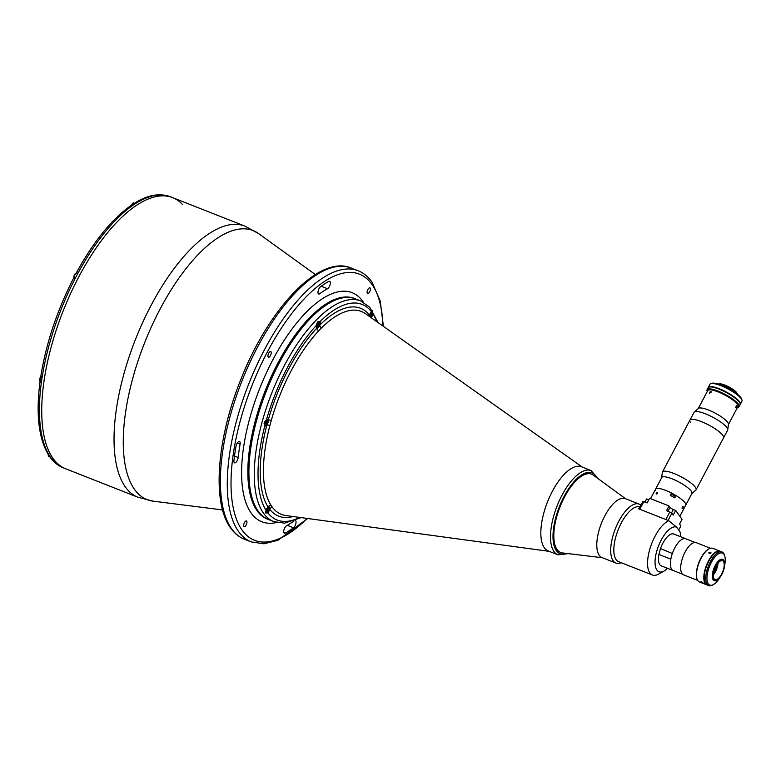 <?xml version="1.0" encoding="UTF-8"?>
<svg xmlns="http://www.w3.org/2000/svg" width="781" height="781" viewBox="0 0 781 781"><rect width="100%" height="100%" fill="white"/><g stroke="black" fill="none" stroke-linecap="round" stroke-linejoin="round"><path stroke-width="1.17" d="M318.306 293.715A4.071 1.689 111.5 0 0 318.658 294.007A4.071 1.689 111.5 0 0 319.761 293.724A131.706 54.475 -68.5 0 1 327.542 288.726A4.071 1.689 111.5 0 0 330.051 284.792A4.071 1.689 111.5 0 0 329.67 281.277A4.071 1.689 111.5 0 0 328.811 281.394A139.848 57.853 111.5 0 0 320.552 286.705A4.071 1.689 111.5 0 0 318.375 290.2A4.071 1.689 111.5 0 0 318.306 293.715M293.978 520.995A131.706 54.475 -68.5 0 1 286.5 525.779A4.071 1.689 111.5 0 0 284.157 529.206A4.071 1.689 111.5 0 0 284.02 532.935A4.071 1.689 111.5 0 0 284.372 533.228A4.071 1.689 111.5 0 0 285.231 533.101A139.848 57.853 111.5 0 0 293.5 527.8A4.071 1.689 111.5 0 0 295.823 523.797A4.071 1.689 111.5 0 0 295.384 520.497A4.071 1.689 111.5 0 0 295.316 520.478M270.441 355.57A3.075 1.269 111.5 0 0 270.724 351.509A3.075 1.269 111.5 0 0 268.742 353.168A3.075 1.269 111.5 0 0 268.469 357.229A3.075 1.269 111.5 0 0 270.441 355.57M369.589 291.899A3.075 1.269 111.5 0 0 369.862 287.838A3.075 1.269 111.5 0 0 367.89 289.497A3.075 1.269 111.5 0 0 367.607 293.558A3.075 1.269 111.5 0 0 369.589 291.899M234.202 462.557A4.071 1.689 111.5 0 0 234.564 462.85A4.071 1.689 111.5 0 0 236.721 461.405A4.071 1.689 111.5 0 0 238.185 457.5A131.706 54.475 -68.5 0 1 240.089 444.204A4.071 1.689 111.5 0 0 239.513 441.548A4.071 1.689 111.5 0 0 235.95 446.488A139.848 57.853 111.5 0 0 233.929 460.614A4.071 1.689 111.5 0 0 234.202 462.557M246.161 524.998A3.075 1.269 111.5 0 0 246.445 520.937A3.075 1.269 111.5 0 0 244.463 522.606A3.075 1.269 111.5 0 0 244.18 526.667A3.075 1.269 111.5 0 0 246.161 524.998M360.783 300.978L355.414 298.869A118.575 49.047 111.5 0 0 279.247 362.999A118.575 49.047 111.5 0 0 268.449 519.502L267.375 519.082A118.575 49.047 111.5 0 1 256.959 510.549A118.575 49.047 111.5 0 1 271.349 376.393A118.575 49.047 111.5 0 1 354.34 298.44L355.414 298.869A118.575 49.047 111.5 0 0 272.423 376.823A118.575 49.047 111.5 0 0 258.033 510.979A118.575 49.047 111.5 0 0 268.449 519.502L273.819 521.62A118.575 49.047 -68.5 0 1 284.606 365.118A118.575 49.047 -68.5 0 1 360.783 300.978L369.716 307.226L378.033 322.563M182.403 204.407A145.735 60.283 111.5 0 0 172.621 197.632A145.735 60.283 111.5 0 0 70.632 293.431A145.735 60.283 111.5 0 0 52.942 458.31A145.735 60.283 111.5 0 0 65.741 468.795L138.042 497.292A145.735 60.283 -68.5 0 1 125.243 486.807A145.735 60.283 -68.5 0 1 142.933 321.928A145.735 60.283 -68.5 0 1 244.922 226.129L172.621 197.632A145.735 60.283 111.5 0 0 70.632 293.431A145.735 60.283 111.5 0 0 52.942 458.31A145.735 60.283 111.5 0 0 65.741 468.795L63.437 467.887C58.429 465.886 54.133 462.537 50.531 457.822L51.468 458.525A145.735 60.283 111.5 0 0 63.437 467.887M582.362 467.126L365.42 313.64A109.057 45.113 111.5 0 0 321.567 327.893L318.736 330.812A2.714 1.708 -136.9 0 1 316.861 328.108A3.622 1.494 111.5 0 0 316.959 328.157A3.622 1.494 111.5 0 0 319.771 325.111A3.622 1.494 111.5 0 0 319.946 321.694L319.937 321.674C318.15 320.747 317.037 321.909 316.588 325.169A3.622 1.494 111.5 0 0 316.647 327.893A3.622 1.494 111.5 0 0 316.861 328.108A111.712 46.206 -68.5 0 0 288.804 368.7A111.712 46.206 -68.5 0 0 268.254 419.914A2.714 0.576 -164.1 0 1 271.28 420.442L269.914 425.44A2.714 0.693 -165.4 0 0 266.858 425.03A3.622 1.494 111.5 0 0 268.254 419.914A3.622 1.494 111.5 0 0 268.098 419.582A3.622 1.494 111.5 0 0 267.776 419.319A3.622 1.494 111.5 0 0 266.438 419.885C264.134 421.808 263.597 423.78 264.808 425.801L264.818 425.821A3.622 1.494 111.5 0 0 265.12 426.055A3.622 1.494 111.5 0 0 266.858 425.03A111.712 46.206 -68.5 0 0 268.088 507.006A3.622 1.494 111.5 0 0 266.087 510.393L265.53 512.99L267.824 512.863A3.622 1.494 111.5 0 0 269.591 509.134A3.622 1.494 111.5 0 0 269.406 507.006A3.622 1.494 111.5 0 0 269.084 506.742A3.622 1.494 111.5 0 0 268.088 507.006A2.714 2.372 147.2 0 1 271.114 505.463L272.579 507.543A109.057 45.113 111.5 0 0 285.846 515.528L549.17 551.337M370.916 317.535A3.622 1.494 111.5 0 0 371.112 317.408A3.622 1.494 111.5 0 0 373.113 314.021L372.264 310.74M581.64 466.843A45.259 18.724 111.5 0 0 552.401 491.259A45.259 18.724 111.5 0 0 548.447 551.054M293.109 516.514A111.712 46.206 -68.5 0 1 269.591 509.134A2.714 2.402 142.1 0 1 272.579 507.543M321.567 327.893A2.714 1.796 45.1 0 1 319.771 325.111A111.712 46.206 -68.5 0 1 369.598 315.28A3.622 1.494 111.5 0 0 369.52 316.549M369.306 316.393A2.714 2.402 142.1 0 1 369.598 315.28A3.622 1.494 111.5 0 1 371.365 311.56A115.861 47.924 111.5 0 0 319.946 321.694M372.498 310.965L371.365 311.56M41.461 381.85L40.368 381.421L39.997 381.938C35.799 414.594 38.738 439.078 48.822 455.411L49.847 456.231A145.735 60.283 111.5 0 0 50.648 457.402A145.735 60.283 111.5 0 0 51.468 458.525M40.427 381.372A2.939 1.22 -68.5 0 1 40.378 381.411L41.276 383.217A145.735 60.283 111.5 0 0 49.847 456.231M50.169 457.07L50.531 457.822M73.814 278.221L75.376 278.085A145.735 60.283 111.5 0 0 42.028 378.024A145.735 60.283 111.5 0 0 41.276 383.217M136.821 202.767L135.045 202.855C147.902 194.908 159.656 192.868 170.317 196.724A145.735 60.283 111.5 0 0 136.821 202.767A145.735 60.283 111.5 0 0 133.785 204.71A145.735 60.283 111.5 0 0 78.051 273.028L76.499 273.184A2.939 1.22 -68.5 0 1 76.675 273.623M133.785 204.71L131.94 204.847C112.21 218.543 93.7 241.202 76.401 272.823L77.719 273.653M78.051 273.028A145.735 60.283 111.5 0 0 75.376 278.085M42.028 378.024L41.11 376.227M370.292 315.046L371.531 312.712L371.561 314.792L370.731 315.651L370.292 315.046M370.477 314.372L371.561 314.792M369.54 315.7A2.987 1.24 111.5 0 0 369.745 316.705M370.155 316.998A2.987 1.24 111.5 0 0 371.951 315.348A2.987 1.24 111.5 0 0 372.644 311.951A2.987 1.24 111.5 0 0 371.004 311.99M266.575 423.175L266.546 421.096L265.315 423.429L265.745 424.044L266.575 423.175L265.491 422.755M264.31 422.414L264.857 422.501M264.085 423.39L264.603 423.585M265.325 421.408A2.987 1.24 111.5 0 0 264.788 425.137A2.987 1.24 111.5 0 0 266.965 423.732A2.987 1.24 111.5 0 0 267.502 420.002A2.987 1.24 111.5 0 0 265.325 421.408M268.283 509.134L267.854 508.519L267.024 509.378L267.053 511.457L268.283 509.134L267.551 508.841M265.921 510.93A2.987 1.24 111.5 0 0 266.506 512.805A2.987 1.24 111.5 0 0 268.274 511.155A2.987 1.24 111.5 0 0 268.967 507.767A2.987 1.24 111.5 0 0 267.327 507.806M317.584 326.136L317.145 325.521L318.384 323.197L318.414 325.277L317.584 326.136M317.33 324.847L318.414 325.277M318.072 323.51L318.814 323.803M316.393 326.175A2.987 1.24 111.5 0 0 317.184 327.473A2.987 1.24 111.5 0 0 318.804 325.833A2.987 1.24 111.5 0 0 319.341 322.104A2.987 1.24 111.5 0 0 317.154 323.5A2.987 1.24 111.5 0 0 316.764 324.398M316.432 327.376A3.173 1.308 111.5 0 0 316.666 327.551A3.173 1.308 111.5 0 0 317.437 327.395M319.449 322.299A3.173 1.308 111.5 0 0 318.99 321.655A3.173 1.308 111.5 0 0 316.969 323.334M48.393 456.036A2.402 0.996 -68.5 0 1 48.383 454.718M50.501 457.207L48.744 456.514A2.489 1.025 -68.5 0 1 48.412 454.776M625.591 498.766L593.267 475.092A42.096 17.407 111.5 0 0 591.607 474.174A42.096 17.407 111.5 0 0 564.575 496.941A42.096 17.407 111.5 0 0 560.738 552.499A42.096 17.407 111.5 0 0 562.584 552.958L602.356 557.712M661.653 477.679L662.327 472.407A19.008 4.52 27.9 0 1 662.454 472.017A19.008 4.52 27.9 0 1 677.654 475.073A19.008 4.52 27.9 0 1 695.354 487.256A19.008 4.52 27.9 0 1 696.056 489.804A19.008 4.52 27.9 0 1 695.793 490.126L691.82 493.641M662.454 472.017L689.916 420.158A19.008 4.52 27.9 0 1 705.106 423.214A19.008 4.52 27.9 0 1 722.815 435.398A19.008 4.52 27.9 0 1 723.509 437.946A19.008 4.52 -152.1 0 0 722.815 435.398A19.008 4.52 -152.1 0 0 705.106 423.214A19.008 4.52 -152.1 0 0 689.916 420.158A19.008 4.52 -152.1 0 0 690.609 422.706M655.649 490.517A17.065 4.061 27.9 0 1 655.571 489.17L661.741 477.513A17.065 4.061 27.9 0 1 675.389 480.256A17.065 4.061 27.9 0 1 691.273 491.2A17.065 4.061 27.9 0 1 691.898 493.485L685.728 505.141A17.065 4.061 27.9 0 0 685.103 502.857A17.065 4.061 27.9 0 0 669.21 491.913A17.065 4.061 27.9 0 0 655.571 489.17A17.065 4.061 27.9 0 1 665.949 490.507A17.065 4.061 27.9 0 1 671.523 493.036L670.283 495.369A17.065 4.061 27.9 0 1 674.784 497.858L676.014 495.535A17.065 4.061 27.9 0 1 685.728 505.141L679.831 516.27M670.977 494.051A12.223 2.909 27.9 0 1 675.135 496.384M711.022 392.404L711.013 391.379L709.675 392.189L709.646 393.185L711.022 392.404M728.419 424.513L737.938 406.54A17.065 4.061 -152.1 0 0 737.313 404.246A17.065 4.061 -152.1 0 0 721.419 393.312A17.065 4.061 -152.1 0 0 707.781 390.568L698.263 408.541M696.056 489.804L727.628 430.175A19.008 4.52 -152.1 0 0 727.746 429.784L728.448 424.317A17.065 4.061 -152.1 0 0 727.707 422.384A17.065 4.061 -152.1 0 0 712.497 411.763A17.065 4.061 -152.1 0 0 698.409 408.414L694.28 412.065A19.008 4.52 -152.1 0 0 694.026 412.388L689.916 420.158M736.59 405.612L735.565 407.555L736.59 405.612M727.746 429.784A19.008 4.52 -152.1 0 0 726.926 427.627A19.008 4.52 -152.1 0 0 709.978 415.795A19.008 4.52 -152.1 0 0 694.28 412.065M735.477 407.301A17.065 4.061 -152.1 0 0 736.18 407.291M664.153 570.979L658.725 574.045A29.414 12.164 -68.5 0 1 652.408 575.001A29.414 12.164 -68.5 0 1 649.821 572.893A29.414 12.164 -68.5 0 1 651.169 545.021A29.414 12.164 -68.5 0 1 668.741 520.683L676.639 527.155A23.986 9.919 111.5 0 0 659.828 542.834A23.986 9.919 111.5 0 0 656.889 570.042A23.986 9.919 111.5 0 0 664.153 570.979A23.986 9.919 111.5 0 0 667.56 568.343M680.544 536.684A23.986 9.919 111.5 0 0 680.026 531.929L676.639 527.155M640.039 506.898A29.414 12.164 111.5 0 0 619.548 526.55A29.414 12.164 111.5 0 0 616.082 559.596A29.414 12.164 111.5 0 0 618.669 561.705L652.408 575.001M668.741 520.683L638.233 508.656A29.414 12.164 111.5 0 1 639.61 508.158M640.918 505.219A31.679 13.101 111.5 0 0 639.161 504.106A31.679 13.101 111.5 0 0 616.98 524.939A31.679 13.101 111.5 0 0 613.144 560.778A31.679 13.101 111.5 0 0 615.926 563.062A31.679 13.101 111.5 0 0 621.276 562.74M639.161 504.106L625.239 498.62A31.679 13.101 111.5 0 0 603.069 519.453A31.679 13.101 111.5 0 0 599.222 555.291A31.679 13.101 111.5 0 0 602.005 557.575L615.926 563.062M686.187 538.958A17.104 7.078 111.5 0 0 685.728 538.734L673.798 534.028A17.104 7.078 111.5 0 0 660.492 548.545L658.891 554.432L670.811 559.137A17.104 7.078 111.5 0 0 671.68 569.329A17.104 7.078 111.5 0 0 673.173 570.56A17.104 7.078 111.5 0 0 673.671 570.706M658.891 554.432A17.104 7.078 111.5 0 0 659.75 564.634A17.104 7.078 111.5 0 0 661.253 565.864L673.173 570.56M660.492 548.545L672.353 553.495M685.728 538.734A17.104 7.078 111.5 0 0 672.412 553.251M697.726 580.429L683.541 574.836A17.289 7.156 -68.5 0 1 685.113 552.021A17.289 7.156 -68.5 0 1 696.222 542.668L710.407 548.262M713.834 571.897A9.958 4.12 111.5 0 0 714.244 571.155A9.958 4.12 111.5 0 0 716.353 565.493M717.241 564.097A10.407 4.305 -68.5 0 1 714.752 571.487A10.407 4.305 -68.5 0 1 713.531 573.518M718.042 563.042A10.182 4.208 -68.5 0 1 715.455 571.692A10.182 4.208 -68.5 0 1 713.395 574.836M715.972 566.186A10.182 4.208 -68.5 0 1 722.513 560.67A10.182 4.208 -68.5 0 1 721.595 574.113A10.182 4.208 -68.5 0 1 715.045 579.619A10.182 4.208 -68.5 0 1 715.972 566.186M721.829 574.445A11.041 4.569 -68.5 0 1 717.104 580.058A11.041 4.569 -68.5 0 1 712.965 577.071A11.041 4.569 -68.5 0 1 715.738 565.844A11.041 4.569 -68.5 0 1 724.319 561.754A11.041 4.569 -68.5 0 1 721.829 574.445M716.88 580.176A11.5 4.754 -68.5 0 1 716.655 580.312A11.5 4.754 -68.5 0 1 714.185 580.693A11.5 4.754 -68.5 0 1 715.23 565.522A11.5 4.754 -68.5 0 1 722.62 559.303A11.5 4.754 -68.5 0 1 724.163 561.266A11.5 4.754 -68.5 0 1 724.241 561.519M702.217 582.685C700.762 581.933 700.547 581.64 701.592 581.806C703.027 582.616 703.232 582.909 702.217 582.685L702.89 582.802M700.899 581.738L701.592 581.806M706.971 584.949A18.1 7.488 -68.5 0 1 706.776 584.871A18.1 7.488 -68.5 0 1 708.426 560.983A18.1 7.488 -68.5 0 1 720.053 551.191A18.1 7.488 -68.5 0 1 720.248 551.269M706.776 584.871L699.493 582.001A18.1 7.488 -68.5 0 1 697.052 578.916A18.1 7.488 -68.5 0 1 701.143 558.112A18.1 7.488 -68.5 0 1 708.884 548.906A18.1 7.488 -68.5 0 1 712.77 548.321L720.053 551.191M709.314 553.504C708.474 552.577 708.875 552.157 710.515 552.265C711.345 553.133 710.944 553.544 709.314 553.504L708.777 552.88M696.974 578.662A17.651 7.302 -68.5 0 1 696.896 578.428A17.651 7.302 -68.5 0 1 700.879 558.132A17.651 7.302 -68.5 0 1 708.426 549.17A17.651 7.302 -68.5 0 1 708.65 549.043M710.515 552.265L711.042 552.85M713.492 584.53L712.584 585.037A18.1 7.488 -68.5 0 1 708.699 585.633A18.1 7.488 -68.5 0 1 710.339 561.734A18.1 7.488 -68.5 0 1 721.976 551.942A18.1 7.488 -68.5 0 1 724.417 555.027L724.729 556.023A17.202 7.117 111.5 0 0 711.354 562.388A17.202 7.117 111.5 0 0 707.03 579.873A17.202 7.117 111.5 0 0 713.492 584.53A17.202 7.117 111.5 0 0 719.877 577.491M721.976 551.942L720.433 551.337A18.1 7.488 111.5 0 0 708.806 561.129A18.1 7.488 111.5 0 0 707.156 585.028L708.699 585.633M724.592 565.532A17.202 7.117 111.5 0 0 724.729 556.023M643.808 501.636L642.773 501.734L639.551 507.806L639.766 509.261L643.808 501.636L647.127 502.944L649.597 498.288L669.014 505.932L666.544 510.598L671.904 513.215L673.232 515.099L675.702 510.442L682.028 519.365L679.558 524.031L680.886 525.916L678.699 530.055M669.014 505.932L670.03 507.377A2.939 0.703 -152.1 0 0 673.339 509.505L675.702 510.442M671.904 513.215L668.087 520.419M639.766 509.261L665.832 519.531L669.873 511.906M648.786 499.83L646.57 498.952L644.921 502.076M718.286 384.076L719.008 383.881A10.592 2.519 27.9 0 1 724.875 385.101A10.592 2.519 27.9 0 1 737.157 393.487L737.401 394.2M718.413 384.115A11.5 2.733 27.9 0 1 724.212 385.531A11.5 2.733 27.9 0 1 737.303 394.112M707.254 391.457L707.059 390.881A18.1 4.305 27.9 0 1 707.069 389.69A18.1 4.305 27.9 0 1 718.071 391.115A18.1 4.305 27.9 0 1 739.06 406.637A18.1 4.305 27.9 0 1 738.084 407.311L737.498 407.467A17.651 4.198 -152.1 0 0 734.296 400.936A17.651 4.198 -152.1 0 0 717.993 391.681A17.651 4.198 -152.1 0 0 707.254 391.457A17.651 4.198 -152.1 0 0 707.274 391.515M707.069 389.69L708.094 387.747A18.1 4.305 27.9 0 1 719.106 389.172A18.1 4.305 27.9 0 1 740.095 404.695L739.06 406.637M740.222 404.216A18.012 4.286 -152.1 0 0 719.252 388.977A18.012 4.286 -152.1 0 0 708.416 387.376M740.222 404.265L740.212 404.275A18.012 4.286 -152.1 0 0 740.222 404.265A18.012 4.286 -152.1 0 0 719.33 388.821A18.012 4.286 -152.1 0 0 708.377 387.405A18.012 4.286 -152.1 0 0 708.377 387.415L708.377 387.405M740.3 404.304L741.94 401.2A18.1 4.305 -152.1 0 0 741.95 400.009A18.1 4.305 -152.1 0 0 720.951 385.677A18.1 4.305 -152.1 0 0 710.925 383.578A18.1 4.305 -152.1 0 0 709.949 384.252L708.299 387.366A18.1 4.305 27.9 0 1 719.311 388.782A18.1 4.305 27.9 0 1 740.3 404.304A18.1 4.305 27.9 0 1 740.173 404.49M710.925 383.578L712.087 383.256A17.202 4.09 27.9 0 1 721.615 385.248A17.202 4.09 27.9 0 1 741.559 398.866L741.95 400.009M682.291 507.064C683.199 506.117 683.404 506.41 682.916 507.943C682.077 508.919 681.872 508.626 682.291 507.064M682.125 508.236L683.063 506.469M656.235 493.123L657.573 492.313L657.582 493.338L656.196 494.119L656.235 493.123M676.014 495.535L674.433 497.653M682.545 574.211L673.193 570.52A17.065 7.058 -68.5 0 1 671.699 569.29A17.065 7.058 -68.5 0 1 673.769 549.99A17.065 7.058 -68.5 0 1 685.708 538.773L695.061 542.453M552.401 491.259A45.259 18.724 -68.5 0 1 581.474 466.774L591.149 470.592A45.259 18.724 -68.5 0 0 562.076 495.066A45.259 18.724 -68.5 0 0 557.956 554.803L548.282 550.995A45.259 18.724 -68.5 0 1 552.401 491.259M560.699 552.479A42.096 17.407 -68.5 0 1 564.487 496.911A42.096 17.407 -68.5 0 1 591.568 474.165M231.586 528.727A145.735 60.283 111.5 0 0 244.385 539.212C238.957 537.035 234.368 533.286 230.6 527.966C211.993 502.847 216.63 440.357 240.079 381.401C267.873 309.208 319.195 254.147 351.265 268.039A145.735 60.283 111.5 0 0 249.276 363.848A145.735 60.283 111.5 0 0 231.586 528.727M244.385 539.212L251.287 541.926A145.735 60.283 -68.5 0 1 238.488 531.441A145.735 60.283 -68.5 0 1 256.168 366.562A145.735 60.283 -68.5 0 1 358.167 270.763C363.595 272.93 368.183 276.679 371.941 282.009L380.201 300.91L383.422 326.38M382.963 326.058A143.021 59.161 111.5 0 0 372.029 284.479A143.021 59.161 111.5 0 0 267.6 351.548A143.021 59.161 111.5 0 0 242.022 530.016A143.021 59.161 111.5 0 0 307.148 518.428M318.043 293.051L319.761 293.724M283.835 532.554L285.231 533.101M234.485 456.045L238.185 457.5M363.419 302.227A123.105 50.921 111.5 0 0 362.98 301.573A123.105 50.921 111.5 0 0 273.086 359.309A123.105 50.921 111.5 0 0 251.072 512.922A123.105 50.921 111.5 0 0 276.591 522.518M315.358 274.561L258.667 233.646A144.573 59.805 111.5 0 0 155.146 318.853A144.573 59.805 111.5 0 0 134.391 489.209A144.573 59.805 111.5 0 0 153.222 501.168L138.042 497.292M237.287 443.091L240.089 444.204M287.271 525.34L293.5 527.8M321.206 286.227L327.542 288.726M267.824 512.863A115.861 47.924 111.5 0 0 299.758 517.422M264.818 425.821A115.861 47.924 111.5 0 0 266.087 510.393M316.588 325.169A115.861 47.924 111.5 0 0 287.662 367.08A115.861 47.924 111.5 0 0 266.438 419.885M318.736 330.812A109.057 45.113 111.5 0 0 291.333 370.448A109.057 45.113 111.5 0 0 271.28 420.442M269.914 425.44A109.057 45.113 111.5 0 0 271.114 505.463M376.881 321.752A115.861 47.924 111.5 0 0 373.113 314.021M40.378 381.421A143.021 59.161 111.5 0 0 40.231 382.553M136.773 202.748A143.021 59.161 111.5 0 0 135.318 203.568M41.471 381.792L39.899 381.167A2.489 1.025 -68.5 0 1 40.124 377.887A2.489 1.025 -68.5 0 1 40.758 376.979M40.085 377.867A2.402 0.996 -68.5 0 1 40.749 376.95L39.899 381.167M39.548 380.689A2.402 0.996 -68.5 0 1 40.075 377.887M131.735 204.993A2.489 1.025 -68.5 0 1 132.057 204.261A2.489 1.025 -68.5 0 1 133.658 202.914L131.999 204.251A2.402 0.996 -68.5 0 1 133.073 203.021M131.667 205.032A2.402 0.996 -68.5 0 1 132.009 204.271M74.029 277.743A2.489 1.025 -68.5 0 1 74.546 274.756A2.489 1.025 -68.5 0 1 76.147 273.409L74.488 274.746A2.402 0.996 -68.5 0 1 75.562 273.516M73.97 277.567A2.402 0.996 -68.5 0 1 74.498 274.766L74.322 278.046M671.504 512.961L673.339 509.505M668.019 511.184L670.03 507.377M566.986 553.485A43.453 17.973 -68.5 0 1 553.046 538.734A43.453 17.973 -68.5 0 1 564.107 496.384A43.453 17.973 -68.5 0 1 596.85 477.718M251.287 541.926L263.978 543.801L277.948 540.267L307.694 518.496M222.585 509.944L153.222 501.168M258.667 233.646L244.922 226.129M351.265 268.039L358.167 270.763M273.819 521.62L284.606 523.153L301.154 517.608M170.317 196.724L172.621 197.632M40.739 376.735C46.099 343.337 57.101 310.389 73.726 277.87M318.287 321.381L318.99 321.655M135.445 203.626L133.658 202.914M131.657 205.042L131.999 204.251M77.553 273.965L76.147 273.409M724.319 561.754L724.163 561.266M696.896 578.428L697.052 578.916M650.544 498.659L655.571 489.17M597.836 478.441L591.149 470.592M568.197 553.631L557.956 554.803"/></g></svg>

